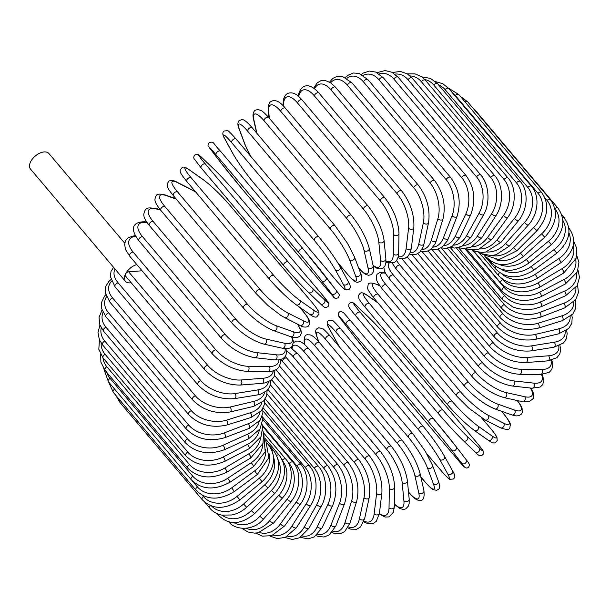 <?xml version="1.0" encoding="UTF-8"?>
<svg xmlns="http://www.w3.org/2000/svg" width="610" height="610" viewBox="0 0 610 610"><rect width="100%" height="100%" fill="white"/><g stroke="black" fill="none" stroke-linecap="round" stroke-linejoin="round"><path stroke-width="0.91" d="M124.715 243.169L48.899 153.506A12.047 6.878 139.8 0 0 39.703 153.171A12.047 6.878 139.8 0 0 30.5 162.008A12.047 6.878 139.8 0 0 30.5 169.061L125.385 281.279A12.047 6.878 139.8 0 0 131.158 282.727M136.8 264.557A12.047 6.878 139.8 0 0 125.385 274.225A12.047 6.878 139.8 0 0 125.385 281.279M142.054 270.771L128.634 271.824L207.705 365.337A25.818 13.184 25.4 0 0 241.102 379.977L263.002 378.253A25.818 13.184 25.4 0 0 273.25 370.987M207.705 365.337A2.867 1.639 139.8 0 0 204.929 366.999A2.867 1.639 139.8 0 0 204.457 369.424L125.385 275.903A2.867 1.639 -40.2 0 1 125.385 274.225A2.867 1.639 -40.2 0 1 128.634 271.824M267.058 393.915L328.119 466.139C336.583 478.049 338.108 491.157 332.686 505.454L322.111 527.734A2.867 1.464 -154.6 0 1 320.006 528.214A2.867 1.464 -154.6 0 1 317.33 526.674L327.906 504.394A25.818 16.6 -94.5 0 0 323.742 468.16L265.197 398.925M302.438 535.999A25.818 16.6 -94.5 0 0 317.33 526.674M328.119 466.139A2.867 1.639 139.8 0 0 325.931 466.055A2.867 1.639 139.8 0 0 323.742 468.16M332.686 505.454A2.867 1.464 -154.6 0 1 330.582 505.934A2.867 1.464 -154.6 0 1 327.906 504.394M316.071 535.649L318.466 536.602L324.146 536.975L329.278 534.848L335.874 525.904A2.867 1.617 -158.6 0 1 333.708 526.651A2.867 1.617 -158.6 0 1 330.925 525.218L339.556 503.174A25.818 15.387 -99.1 0 0 333.639 467.153L268.034 389.561M317.528 534.352A25.818 15.387 -99.1 0 0 330.925 525.218M335.874 525.904L344.498 503.852A2.867 1.617 -158.6 0 1 342.332 504.607A2.867 1.617 -158.6 0 1 339.556 503.174M344.498 503.852C348.76 489.792 346.632 476.814 338.1 464.934A2.867 1.639 139.8 0 0 335.805 464.904A2.867 1.639 139.8 0 0 333.639 467.153M331.924 532.5L335.317 533.758L340.304 533.742L344.772 531.493L350.087 522.869A2.867 1.761 -163 0 1 347.883 523.906A2.867 1.761 -163 0 1 345.001 522.587L351.619 500.94A25.818 14.06 -103.4 0 0 343.887 465.278L271.663 379.862M332.892 531.325A25.818 14.06 -103.4 0 0 345.001 522.587M350.087 522.869L356.697 501.222A2.867 1.761 -163 0 1 354.501 502.259A2.867 1.761 -163 0 1 351.619 500.94M356.697 501.222C359.778 487.481 357.01 474.694 348.417 462.868A2.867 1.639 139.8 0 0 346.015 462.899A2.867 1.639 139.8 0 0 343.887 465.278M347.86 527.886L350.719 529.152L356.606 529.266L360.35 527.078L364.643 518.653A2.867 1.891 -167.8 0 1 362.439 519.987A2.867 1.891 -167.8 0 1 359.45 518.79L364.002 497.714A25.818 12.619 -107.3 0 0 354.41 462.563L276.017 369.851M348.432 526.895A25.818 12.619 -107.3 0 0 359.45 518.79M364.643 518.653L369.195 497.577A2.867 1.891 -167.8 0 1 366.984 498.911A2.867 1.891 -167.8 0 1 364.002 497.714M369.195 497.577C371.055 484.241 367.655 471.705 358.993 459.963A2.867 1.639 139.8 0 0 356.484 460.047A2.867 1.639 139.8 0 0 354.41 462.563M363.735 521.763L367.906 523.731L373.167 523.533L376.279 521.329L379.428 513.277A2.867 2.005 -173.1 0 1 377.254 514.932A2.867 2.005 -173.1 0 1 374.159 513.856L376.606 493.513A25.818 11.087 -110.9 0 0 365.131 459.017L282.407 361.181A25.818 11.087 -110.9 0 0 280.897 359.519M364.01 520.978A25.818 11.087 -110.9 0 0 374.159 513.856M379.428 513.277L381.875 492.933A2.867 2.005 -173.1 0 1 379.702 494.588A2.867 2.005 -173.1 0 1 376.606 493.513M381.875 492.933C382.508 480.1 378.467 467.87 369.744 456.234A2.867 1.639 139.8 0 0 367.128 456.387A2.867 1.639 139.8 0 0 365.131 459.017M369.744 456.234L287.02 358.406A2.867 1.639 139.8 0 0 284.405 358.55A2.867 1.639 139.8 0 0 282.407 361.181M379.329 513.986L384.963 517.044L389.02 516.914L393.42 512.232L394.319 506.788A2.867 2.104 -179 0 1 392.222 508.77A2.867 2.104 -179 0 1 389.02 507.833L389.348 488.374A25.818 9.47 -114.3 0 0 375.966 454.671L293.242 356.835A25.818 9.47 -114.3 0 0 286.54 351.177M379.412 513.414A25.818 9.47 -114.3 0 0 389.02 507.833M394.319 506.788L394.647 487.321A2.867 2.104 -179 0 1 392.558 489.311A2.867 2.104 -179 0 1 389.348 488.374M394.647 487.321C394.052 475.076 389.363 463.203 380.587 451.72A2.867 1.639 139.8 0 0 377.872 451.926A2.867 1.639 139.8 0 0 375.966 454.671M380.587 451.72L297.863 353.892A2.867 1.639 139.8 0 0 295.148 354.097A2.867 1.639 139.8 0 0 293.242 356.835M394.357 504.264L399.588 508.328L402.6 509.312L404.674 509.213L405.894 508.763L408.448 505.972L409.173 503.319L409.196 499.224A2.867 2.188 174.5 0 1 407.228 501.55A2.867 2.188 174.5 0 1 403.911 500.764L402.127 482.327A25.818 7.785 -117.5 0 0 386.831 449.555L304.108 351.726A25.818 7.785 -117.5 0 0 292.06 348.531M394.365 503.898A25.818 7.785 -117.5 0 0 403.911 500.764M409.196 499.224L407.404 480.787A2.867 2.188 174.5 0 1 405.444 483.12A2.867 2.188 174.5 0 1 402.127 482.327M407.404 480.787C405.574 469.204 400.259 457.759 391.445 446.444A2.867 1.639 139.8 0 0 388.623 446.718A2.867 1.639 139.8 0 0 386.831 449.555M391.445 446.444L308.721 348.607A2.867 1.639 139.8 0 0 305.907 348.889A2.867 1.639 139.8 0 0 304.108 351.726M408.486 491.973L408.547 492.049A2.867 1.639 139.8 0 0 408.761 492.483C417.049 501.695 417.972 499.903 420.404 500.353C423.439 500.642 424.613 497.409 423.927 490.646A2.867 2.257 167.3 0 1 422.158 493.315A2.867 2.257 167.3 0 1 418.727 492.697L414.83 475.434A25.818 6.039 -120.6 0 0 397.644 443.714L314.92 345.885A25.818 6.039 -120.6 0 0 304.558 344.353M408.547 492.049A25.818 6.039 -120.6 0 0 418.727 492.697M423.927 490.646L420.031 473.383A2.867 2.257 167.3 0 1 418.262 476.052A2.867 2.257 167.3 0 1 414.83 475.434M420.031 473.383C416.996 462.548 411.064 451.568 402.234 440.443A2.867 1.639 139.8 0 0 399.314 440.794A2.867 1.639 139.8 0 0 397.644 443.714M402.234 440.443L319.51 342.614A2.867 1.639 139.8 0 0 316.59 342.965A2.867 1.639 139.8 0 0 314.92 345.885M420.824 476.875L425.048 481.877A2.867 1.639 139.8 0 0 425.216 482.167C430.134 487.512 432.803 490.028 433.207 489.693L436.829 490.326C437.95 488.953 441.541 490.028 438.399 481.13A2.867 2.31 159.5 0 1 436.89 484.134A2.867 2.31 159.5 0 1 433.359 483.7L427.381 467.74A25.818 4.247 -123.6 0 0 408.326 437.195L325.603 339.358A25.818 4.247 -123.6 0 0 317.291 337.536L318.946 341.951M425.048 481.877A25.818 4.247 -123.6 0 0 433.359 483.7M438.399 481.13L432.429 465.171A2.867 2.31 159.5 0 1 430.919 468.175A2.867 2.31 159.5 0 1 427.381 467.74M413.039 434.061A2.867 1.639 139.8 0 0 412.871 433.779A2.867 1.639 139.8 0 0 409.851 434.198A2.867 1.639 139.8 0 0 408.326 437.195M330.315 336.232A2.867 1.639 139.8 0 0 330.147 335.942A2.867 1.639 139.8 0 0 327.128 336.369A2.867 1.639 139.8 0 0 325.603 339.358M432.429 465.171L425.315 451.308L412.871 433.779L330.147 335.942C325.229 330.597 322.568 328.088 322.156 328.416L318.534 327.784C317.413 329.156 313.822 328.081 316.964 336.979A2.867 2.31 -20.5 0 0 317.291 337.536M426.603 453.466L441.205 470.729A2.867 1.639 139.8 0 0 441.312 470.889C447.016 477.256 449.883 480.055 449.928 479.277L453.344 479.018C455.365 477.47 455.075 474.71 452.49 470.752A2.867 2.341 151.2 0 1 451.308 474.069A2.867 2.341 151.2 0 1 447.687 473.833L439.68 459.299A25.818 2.417 -126.5 0 0 418.788 430.035L336.072 332.206A25.818 2.417 -126.5 0 0 329.591 329.103L337.597 343.636A25.818 2.417 -126.5 0 0 339.762 347.311M441.205 470.729A25.818 2.417 -126.5 0 0 447.687 473.833M452.49 470.752L444.484 456.219A2.867 2.341 151.2 0 1 443.302 459.536A2.867 2.341 151.2 0 1 439.68 459.299M423.378 426.642A2.867 1.639 139.8 0 0 423.279 426.482A2.867 1.639 139.8 0 0 420.153 426.985A2.867 1.639 139.8 0 0 418.788 430.035M340.662 328.805A2.867 1.639 139.8 0 0 340.555 328.653A2.867 1.639 139.8 0 0 337.437 329.148A2.867 1.639 139.8 0 0 336.072 332.206M444.484 456.219C439.192 447.122 432.124 437.21 423.279 426.482L340.555 328.653C334.852 322.286 331.977 319.487 331.939 320.258L328.523 320.517C326.502 322.072 326.785 324.833 329.369 328.79A2.867 2.341 -28.8 0 0 329.591 329.103M329.369 328.79L337.376 343.323A2.867 2.341 -28.8 0 0 337.597 343.636M456.89 458.697A2.867 1.639 139.8 0 0 456.921 458.735L463.951 466.749L466.139 468C468.03 468.175 469.098 467.092 469.342 464.744C469.349 463.981 468.266 462.273 466.093 459.62A2.867 2.356 142.5 0 1 465.293 463.196A2.867 2.356 142.5 0 1 461.602 463.181L451.621 450.18A25.818 0.572 -129.3 0 0 428.96 422.295L346.236 324.467A25.818 0.572 -129.3 0 0 341.531 319.983L351.512 332.984A25.818 0.572 -129.3 0 0 374.174 360.868L456.89 458.697A25.818 0.572 -129.3 0 0 461.602 463.181M456.173 446.695L466.04 459.551A2.867 2.356 142.5 0 1 466.093 459.62L456.12 446.619A2.867 2.356 142.5 0 1 455.319 450.195A2.867 2.356 142.5 0 1 451.621 450.18M433.336 418.597L350.674 320.829A2.867 1.639 139.8 0 0 350.651 320.799L433.367 418.628A2.867 1.639 139.8 0 1 433.397 418.658A25.818 0.572 50.7 0 1 456.059 446.55A2.867 2.356 142.5 0 1 456.12 446.619L433.367 418.628A2.867 1.639 139.8 0 0 430.149 419.207A2.867 1.639 139.8 0 0 428.96 422.295M341.417 319.838A2.867 2.356 -37.5 0 0 341.478 319.907C339.305 317.261 338.222 315.553 338.222 314.783C338.474 312.442 339.541 311.359 341.432 311.527L343.621 312.777L350.651 320.799A2.867 1.639 139.8 0 0 347.433 321.371A2.867 1.639 139.8 0 0 346.236 324.467M351.398 332.839A2.867 2.356 -37.5 0 0 351.452 332.907L341.478 319.907A2.867 2.356 -37.5 0 0 341.531 319.983M456.921 458.735L374.204 360.899L351.452 332.907A2.867 2.356 -37.5 0 0 351.512 332.984M476.372 442.174A2.867 1.639 139.8 0 0 476.311 442.09A2.867 1.639 139.8 0 0 476.242 442.021L393.526 344.192A2.867 1.639 -40.2 0 1 393.595 344.261A2.867 1.639 -40.2 0 1 393.656 344.337M393.526 344.192A25.818 1.273 47.8 0 0 369.157 317.772L357.285 306.403A25.818 1.273 47.8 0 0 360.281 312.358L443.005 410.195A25.818 1.273 47.8 0 0 467.374 436.608L479.246 447.976A25.818 1.273 47.8 0 0 476.242 442.021M479.246 447.976A2.867 2.349 133.8 0 1 478.736 451.613A2.867 2.349 133.8 0 1 475.137 451.972A2.867 2.349 133.8 0 1 474.999 451.819M438.628 413.885L356.042 316.209A2.867 1.639 139.8 0 1 355.973 316.14L438.689 413.969A2.867 1.639 139.8 0 0 438.758 414.037A25.818 1.273 -132.2 0 0 463.127 440.458A2.867 2.349 133.8 0 0 463.264 440.603L475.137 451.972C480.505 458.24 482.236 454.999 483.333 454.153L483.532 451.827C483.379 451.286 483.509 450.691 476.311 442.09L393.595 344.261C384.597 333.762 376.408 324.886 369.019 317.627A2.867 2.349 -46.2 0 0 368.859 317.49M467.374 436.608A2.867 2.349 133.8 0 1 466.863 440.245A2.867 2.349 133.8 0 1 463.264 440.603C455.876 433.344 447.687 424.468 438.689 413.969A2.867 1.639 139.8 0 1 439.757 410.919A2.867 1.639 139.8 0 1 443.005 410.195M360.281 312.358A2.867 1.639 139.8 0 0 357.041 313.09A2.867 1.639 139.8 0 0 355.973 316.14C348.775 307.539 348.905 306.937 348.752 306.395L348.95 304.077C350.048 303.223 351.779 299.99 357.147 306.258A2.867 2.349 -46.2 0 1 357.285 306.403M369.157 317.772A2.867 2.349 -46.2 0 0 369.019 317.627L357.147 306.258M490.737 428.678A2.867 1.639 139.8 0 0 490.608 428.472A2.867 1.639 139.8 0 0 490.432 428.304L481.755 418.048M378.032 303.01L368.036 295.957A25.818 3.111 44.9 0 0 369.416 303.46L452.132 401.296A25.818 3.111 44.9 0 0 478.126 426.161L491.805 435.807A25.818 3.111 44.9 0 0 490.432 428.304M491.805 435.807A2.867 2.333 125.2 0 1 491.515 439.398A2.867 2.333 125.2 0 1 488.137 440.168C495.549 445.346 495.61 442.143 497.219 440.572L496.982 437.583C496.837 437.233 496.487 435.57 490.608 428.472L481.847 418.102M478.126 426.161A2.867 2.333 125.2 0 1 477.836 429.753A2.867 2.333 125.2 0 1 474.466 430.523L488.137 440.168M452.132 401.296A2.867 1.639 139.8 0 0 448.907 402.196A2.867 1.639 139.8 0 0 447.931 405.162C457.111 415.677 465.956 424.133 474.466 430.523M369.416 303.46A2.867 1.639 139.8 0 0 366.191 304.367A2.867 1.639 139.8 0 0 365.215 307.333L447.931 405.162M368.036 295.957A2.867 2.333 -54.8 0 0 367.677 295.629C360.274 290.452 360.213 293.662 358.604 295.225L358.84 298.214C358.977 298.565 359.328 300.227 365.215 307.333M379.916 285.991L378.147 285.083A25.818 4.933 42 0 0 377.994 294.203L460.718 392.032A25.818 4.933 42 0 0 488.244 415.288L503.616 423.142A2.867 2.287 117.1 0 1 503.54 426.672A2.867 2.287 117.1 0 1 500.429 427.785C506.59 429.997 509.754 429.882 509.922 427.435C510.044 423.858 512.568 425.269 504.081 414.266A2.867 1.639 139.8 0 0 503.776 414.022L501.397 411.209M503.616 423.142A25.818 4.933 42 0 0 503.776 414.022M488.244 415.288A2.867 2.287 117.1 0 1 488.16 418.818A2.867 2.287 117.1 0 1 485.049 419.932L500.429 427.785M460.718 392.032A2.867 1.639 139.8 0 0 457.523 393.099A2.867 1.639 139.8 0 0 456.638 395.974L468.526 407.945L485.049 419.932M377.994 294.203A2.867 1.639 139.8 0 0 374.807 295.27A2.867 1.639 139.8 0 0 373.922 298.145L456.638 395.974M378.147 285.083A2.867 2.287 -62.9 0 0 377.567 284.626C371.406 282.415 368.242 282.529 368.074 284.977C367.952 288.553 365.428 287.142 373.922 298.145M385.535 273.272A25.818 6.71 39 0 0 385.962 284.656L468.686 382.485A25.818 6.71 39 0 0 497.63 404.072L514.596 410.072A25.818 6.71 39 0 0 517.188 400.526M514.596 410.072A2.867 2.234 109.5 0 1 514.71 413.527A2.867 2.234 109.5 0 1 511.897 414.93L515.946 415.913L518.912 415.723L521.474 414.068L522.221 412.741L522.114 408.387L520.719 405.284L517.44 400.579M497.63 404.072A2.867 2.234 109.5 0 1 497.745 407.526A2.867 2.234 109.5 0 1 494.931 408.929L511.897 414.93M468.686 382.485A2.867 1.639 139.8 0 0 465.544 383.698A2.867 1.639 139.8 0 0 464.751 386.488C474.328 397.057 484.386 404.529 494.931 408.929M385.962 284.656A2.867 1.639 139.8 0 0 382.828 285.869A2.867 1.639 139.8 0 0 382.028 288.66L464.751 386.488M389.127 263.192A25.818 8.433 35.9 0 0 393.259 274.889L475.975 372.718A25.818 8.433 35.9 0 0 506.239 392.596L524.653 396.698A25.818 8.433 35.9 0 0 530.364 388.013M524.653 396.698A2.867 2.158 102.6 0 1 524.943 400.068A2.867 2.158 102.6 0 1 522.442 401.693L529.007 401.868L533.17 398.574L533.727 396.325L533.216 392.832L530.807 388.067M506.239 392.596A2.867 2.158 102.6 0 1 506.529 395.966A2.867 2.158 102.6 0 1 504.028 397.59L522.442 401.693M475.975 372.718A2.867 1.639 139.8 0 0 472.91 374.067A2.867 1.639 139.8 0 0 472.201 376.767C481.961 387.335 492.567 394.281 504.028 397.59M393.259 274.889A2.867 1.639 139.8 0 0 390.187 276.238A2.867 1.639 139.8 0 0 389.477 278.938L472.201 376.767M396.691 260.508A25.818 10.095 32.6 0 0 399.825 264.976L482.541 362.805A25.818 10.095 32.6 0 0 513.986 380.945L533.712 383.118A25.818 10.095 32.6 0 0 541.497 374.532M533.712 383.118A2.867 2.074 96.3 0 1 534.169 386.404A2.867 2.074 96.3 0 1 531.981 388.196L540.109 387.053L542.747 384.643L543.868 379.923L542.168 374.502M513.986 380.945A2.867 2.074 96.3 0 1 514.436 384.231A2.867 2.074 96.3 0 1 512.247 386.023L531.981 388.196M482.541 362.805A2.867 1.639 139.8 0 0 479.559 364.277A2.867 1.639 139.8 0 0 478.926 366.885C488.854 377.438 499.964 383.82 512.247 386.023M399.825 264.976A2.867 1.639 139.8 0 0 396.836 266.448A2.867 1.639 139.8 0 0 396.21 269.056L478.926 366.885M407.259 256.955L488.328 352.832A25.818 11.681 29.1 0 0 520.818 369.218L541.711 369.439A25.818 11.681 29.1 0 0 550.891 360.396M541.711 369.439A2.867 1.967 90.6 0 1 542.313 372.641A2.867 1.967 90.6 0 1 540.437 374.548L549.16 372.352L551.837 369.462L552.843 363.995L551.806 360.167M520.818 369.218A2.867 1.967 90.6 0 1 521.42 372.413A2.867 1.967 90.6 0 1 519.537 374.319L540.437 374.548M488.328 352.832A2.867 1.639 139.8 0 0 485.438 354.402A2.867 1.639 139.8 0 0 484.889 356.919C494.954 367.441 506.506 373.244 519.537 374.319M401.982 258.731A2.867 1.639 139.8 0 0 402.173 259.09L484.889 356.919M417.842 253.638L493.284 342.858A25.818 13.184 25.4 0 0 526.682 357.498L548.581 355.775A25.818 13.184 25.4 0 0 558.745 345.916M493.284 342.858A2.867 1.639 139.8 0 0 490.509 344.52A2.867 1.639 139.8 0 0 490.036 346.945L412.116 254.782M526.682 357.498A2.867 1.845 85.5 0 1 527.421 360.609A2.867 1.845 85.5 0 1 525.851 362.584C512.148 362.63 500.215 357.414 490.036 346.945M548.581 355.775A2.867 1.845 85.5 0 1 549.32 358.886A2.867 1.845 85.5 0 1 547.75 360.861L525.851 362.584M428.106 251.038L497.386 332.976A25.818 14.579 21.4 0 0 531.539 345.87L554.276 342.21A25.818 14.579 21.4 0 0 565.157 331.291M554.276 342.21A2.867 1.708 80.9 0 1 555.146 345.237A2.867 1.708 80.9 0 1 553.865 347.242L563.449 343.003L566.438 338.687L567.178 333.51L566.56 330.368M531.539 345.87A2.867 1.708 80.9 0 1 532.408 348.897A2.867 1.708 80.9 0 1 531.127 350.902L553.865 347.242M497.386 332.976A2.867 1.639 139.8 0 0 494.733 334.707A2.867 1.639 139.8 0 0 494.329 337.033C504.592 347.456 516.861 352.077 531.127 350.902M437.995 249.215L500.589 323.254A25.818 15.86 17 0 0 535.344 334.425L558.745 328.859A25.818 15.86 17 0 0 570.159 316.651M558.745 328.859A2.867 1.563 76.6 0 1 559.744 331.81A2.867 1.563 76.6 0 1 558.745 333.815L568.84 328.355L571.837 323.193L572.211 317.253L571.745 315.225M535.344 334.425A2.867 1.563 76.6 0 1 536.335 337.376A2.867 1.563 76.6 0 1 535.344 339.381L558.745 333.815M500.589 323.254A2.867 1.639 139.8 0 0 498.065 325.038A2.867 1.639 139.8 0 0 497.737 327.265C508.061 337.627 520.589 341.669 535.344 339.381M447.45 248.201L502.884 313.761A25.818 17.027 12.2 0 0 538.073 323.254L561.962 315.827A25.818 17.027 12.2 0 0 573.751 302.08M561.962 315.827A2.867 1.403 72.7 0 1 563.076 318.694A2.867 1.403 72.7 0 1 562.359 320.669L572.881 313.952L575.87 307.745L575.421 300.067M538.073 323.254A2.867 1.403 72.7 0 1 539.187 326.121A2.867 1.403 72.7 0 1 538.47 328.104L562.359 320.669M502.884 313.761A2.867 1.639 139.8 0 0 500.497 315.583A2.867 1.639 139.8 0 0 500.238 317.719C510.593 328.02 523.334 331.482 538.47 328.104M456.402 248.003L504.234 304.573A25.818 18.064 6.9 0 0 539.697 312.442L563.899 303.2A25.818 18.064 6.9 0 0 575.901 287.661M563.899 303.2A2.867 1.235 69.1 0 1 565.134 305.991A2.867 1.235 69.1 0 1 564.677 307.913L575.749 299.609L578.448 292.442L577.548 285M539.697 312.442A2.867 1.235 69.1 0 1 540.933 315.225A2.867 1.235 69.1 0 1 540.475 317.154L564.677 307.913M504.234 304.573A2.867 1.639 139.8 0 0 501.999 306.418A2.867 1.639 139.8 0 0 501.801 308.462C512.171 318.71 525.065 321.607 540.475 317.154M464.797 248.628L504.645 295.758A25.818 18.963 1 0 0 540.224 302.064L564.54 291.084A25.818 18.963 1 0 0 576.572 273.448M564.54 291.084A2.867 1.052 65.7 0 1 565.889 293.791A2.867 1.052 65.7 0 1 565.683 295.652L577.182 285.678L579.5 277.375L578.028 270.108M540.224 302.064A2.867 1.052 65.7 0 1 541.566 304.771A2.867 1.052 65.7 0 1 541.367 306.624L565.683 295.652M504.645 295.758A2.867 1.639 139.8 0 0 502.426 299.556L512.827 306.937L518.302 308.69L526.064 309.651L534.093 308.942L541.367 306.624M472.559 250.077L504.112 287.394A25.818 19.711 -5.5 0 0 539.629 292.205L563.884 279.578A25.818 19.711 -5.5 0 0 575.688 259.494M563.884 279.578A2.867 0.862 62.5 0 1 565.34 282.201A2.867 0.862 62.5 0 1 565.386 283.963L577.327 271.923L578.928 262.475L576.785 255.514M539.629 292.205A2.867 0.862 62.5 0 1 541.085 294.836A2.867 0.862 62.5 0 1 541.131 296.597L565.386 283.963M504.112 287.394A2.867 1.639 139.8 0 0 502.099 291.084C512.469 301.241 525.477 303.079 541.131 296.597M502.228 279.052L502.625 279.533A25.818 20.321 -12.7 0 0 537.921 282.941L561.932 268.751A25.818 20.321 -12.7 0 0 573.171 245.891M561.932 268.751A2.867 0.671 59.4 0 1 563.495 271.298A2.867 0.671 59.4 0 1 563.777 272.944L576.076 258.388L576.633 248.064L573.72 241.369M537.921 282.941A2.867 0.671 59.4 0 1 539.484 285.488A2.867 0.671 59.4 0 1 539.766 287.142L563.777 272.944M502.625 279.533A2.867 1.639 139.8 0 0 500.825 283.109C511.18 293.227 524.165 294.577 539.766 287.142M501.885 273.966A25.818 20.763 -20.5 0 0 535.122 274.34L558.699 258.701A2.867 0.473 56.4 0 1 560.369 261.164A2.867 0.473 56.4 0 1 560.88 262.689C574.544 251.511 577.258 240.012 569.016 228.178A2.867 1.639 139.8 0 0 568.779 227.98M558.699 258.701A25.818 20.763 -20.5 0 0 568.909 232.768M535.122 274.34A2.867 0.473 56.4 0 1 536.792 276.803A2.867 0.473 56.4 0 1 537.303 278.328L560.88 262.689M499.689 272.639A2.867 1.639 139.8 0 0 498.622 275.682C508.961 285.777 521.855 286.662 537.303 278.328M500.841 269.04A25.818 21.06 -28.8 0 0 531.241 266.471L554.208 249.498L556.716 253.257C569.923 241.331 572.409 229.459 564.181 217.633A2.867 1.639 139.8 0 0 562.428 217.389M554.208 249.498A25.818 21.06 -28.8 0 0 562.824 220.317M531.241 266.471L533.75 270.23L556.716 253.257M495.854 266.593A2.867 1.639 139.8 0 0 495.495 268.865C505.812 278.945 518.569 279.395 533.75 270.23M498.904 264.275A25.818 21.19 -37.5 0 0 526.316 259.387L548.497 241.209L551.318 244.732C563.968 232.143 566.187 219.943 557.967 208.117A2.867 1.639 139.8 0 0 554.848 208.612M548.497 241.209A25.818 21.19 -37.5 0 0 554.894 208.803M474.504 109.914A2.867 1.639 -40.2 0 1 475.243 110.288L557.967 208.117M526.316 259.387L529.137 262.902L551.318 244.732M491.34 261.37A2.867 1.639 139.8 0 0 491.477 262.712C501.778 272.784 514.329 272.845 529.137 262.902M495.892 259.738A25.818 21.159 -46.2 0 0 520.383 253.142L541.611 233.904L544.73 237.168C556.739 224.023 558.63 211.525 550.411 199.691A2.867 1.639 139.8 0 0 547.033 200.4L544.936 197.922M541.611 233.904A25.818 21.159 -46.2 0 0 547.033 200.4M465.11 101.984A2.867 1.639 -40.2 0 1 467.687 101.855L550.411 199.691M520.383 253.142L523.502 256.406L544.73 237.168M486.589 257.26L486.536 257.199A2.867 1.639 139.8 0 0 486.589 257.26C496.883 267.332 509.19 267.05 523.502 256.406M541.573 192.424A2.867 1.639 139.8 0 0 538.02 193.309L455.296 95.48A2.867 1.639 -40.2 0 1 458.857 94.588L541.573 192.424C549.801 204.274 548.276 217.015 536.998 230.626L533.605 227.637A25.818 20.969 -54.8 0 0 538.02 193.309M491.698 255.567A25.818 20.969 -54.8 0 0 513.49 247.79L533.605 227.637M455.296 95.48A25.818 20.969 -54.8 0 0 452.338 92.712M513.49 247.79L516.891 250.786L536.998 230.626M531.531 186.37A2.867 1.639 139.8 0 0 527.803 187.438L445.079 89.609A2.867 1.639 -40.2 0 1 448.808 88.541L531.531 186.37C539.804 195.314 538.638 214.11 528.199 225.159A2.867 0.549 42 0 1 526.712 224.472A2.867 0.549 42 0 1 524.524 222.452A25.818 20.61 -62.9 0 0 527.803 187.438M486.292 251.93A25.818 20.61 -62.9 0 0 505.682 243.375L524.524 222.452M445.079 89.609A25.818 20.61 -62.9 0 0 438.552 84.843M505.682 243.375A2.867 0.549 42 0 0 507.871 245.395A2.867 0.549 42 0 0 509.35 246.074L528.199 225.159M520.345 181.582A2.867 1.639 139.8 0 0 516.457 182.832L433.74 85.004A2.867 1.639 -40.2 0 1 437.629 83.753L520.345 181.582C528.588 190.511 527.993 209.52 518.386 220.797A2.867 0.747 39 0 1 516.746 220.324A2.867 0.747 39 0 1 514.459 218.388A25.818 20.107 -70.5 0 0 516.457 182.832M479.719 248.971A25.818 20.107 -70.5 0 0 497.028 239.913L514.459 218.388M433.74 85.004A25.818 20.107 -70.5 0 0 424.712 79.483M497.028 239.913A2.867 0.747 39 0 0 499.308 241.85A2.867 0.747 39 0 0 500.947 242.322L518.386 220.797M508.115 178.089A2.867 1.639 139.8 0 0 504.081 179.531L421.365 81.702A2.867 1.639 -40.2 0 1 425.391 80.253L508.115 178.089C516.319 187.011 516.357 206.157 507.634 217.572A2.867 0.938 35.9 0 1 505.85 217.32A2.867 0.938 35.9 0 1 503.471 215.483A25.818 19.444 -77.4 0 0 504.081 179.531M472.071 246.806A25.818 19.444 -77.4 0 0 487.581 237.45L503.471 215.483M421.365 81.702A25.818 19.444 -77.4 0 0 410.111 75.93M487.581 237.45A2.867 0.938 35.9 0 0 489.967 239.288A2.867 0.938 35.9 0 0 491.744 239.539L507.634 217.572M494.923 175.916A2.867 1.639 139.8 0 0 490.76 177.556L408.037 79.719A2.867 1.639 -40.2 0 1 412.2 78.088L494.923 175.916C503.097 184.853 503.822 204.045 496.037 215.513A2.867 1.121 32.6 0 1 494.13 215.498A2.867 1.121 32.6 0 1 491.645 213.752A25.818 18.636 -83.7 0 0 490.76 177.556M463.463 245.51A25.818 18.636 -83.7 0 0 477.424 235.994L491.645 213.752M408.037 79.719A25.818 18.636 -83.7 0 0 394.876 74.107M477.424 235.994A2.867 1.121 32.6 0 0 479.902 237.732A2.867 1.121 32.6 0 0 481.816 237.755L496.037 215.513M480.871 175.085A2.867 1.639 139.8 0 0 478.789 174.963A2.867 1.639 139.8 0 0 476.593 176.915L393.877 79.087A2.867 1.639 -40.2 0 1 396.073 77.134A2.867 1.639 -40.2 0 1 398.155 77.256L480.871 175.085C489.007 184.037 490.478 203.183 483.669 214.636A2.867 1.296 29.1 0 1 481.656 214.857A2.867 1.296 29.1 0 1 479.079 213.218A25.818 17.682 -89.4 0 0 476.593 176.915M454.015 245.129A25.818 17.682 -89.4 0 0 466.627 235.559L479.079 213.218M393.877 79.087A25.818 17.682 -89.4 0 0 379.184 73.932M466.627 235.559A2.867 1.296 29.1 0 0 469.212 237.198A2.867 1.296 29.1 0 0 471.225 236.977L483.669 214.636M378.978 79.803A2.867 1.639 -40.2 0 1 381.166 77.699A2.867 1.639 -40.2 0 1 383.354 77.775L466.078 175.604A2.867 1.639 139.8 0 0 463.882 175.527A2.867 1.639 139.8 0 0 461.694 177.632L378.978 79.803A25.818 16.6 -94.5 0 0 363.163 75.358M443.851 245.677A25.818 16.6 -94.5 0 0 455.281 236.146L465.857 213.866A25.818 16.6 -94.5 0 0 461.694 177.632M465.857 213.866A2.867 1.464 25.4 0 0 468.541 215.406A2.867 1.464 25.4 0 0 470.638 214.926C476.059 200.629 474.542 187.522 466.078 175.604M455.281 236.146A2.867 1.464 25.4 0 0 457.957 237.686A2.867 1.464 25.4 0 0 460.062 237.206L470.638 214.926M450.637 177.472A2.867 1.639 139.8 0 0 448.342 177.441A2.867 1.639 139.8 0 0 446.177 179.683L363.453 81.854A2.867 1.639 -40.2 0 1 365.626 79.613A2.867 1.639 -40.2 0 1 367.921 79.635L450.637 177.472C459.17 189.352 461.305 202.322 457.035 216.39A2.867 1.617 21.4 0 1 454.877 217.145A2.867 1.617 21.4 0 1 452.094 215.711A25.818 15.387 -99.1 0 0 446.177 179.683M433.1 247.149A25.818 15.387 -99.1 0 0 443.462 237.755L452.094 215.711M363.453 81.854A25.818 15.387 -99.1 0 0 346.96 78.316M443.462 237.755A2.867 1.617 21.4 0 0 446.245 239.189A2.867 1.617 21.4 0 0 448.411 238.434L457.035 216.39M434.686 180.659A2.867 1.639 139.8 0 0 432.284 180.682A2.867 1.639 139.8 0 0 430.149 183.069L347.433 85.24A2.867 1.639 -40.2 0 1 349.56 82.853A2.867 1.639 -40.2 0 1 351.962 82.83L434.686 180.659C443.279 192.485 446.04 205.265 442.967 219.013A2.867 1.761 17 0 1 440.763 220.05A2.867 1.761 17 0 1 437.881 218.731A25.818 14.06 -103.4 0 0 430.149 183.069M421.861 249.513A25.818 14.06 -103.4 0 0 431.27 240.37L437.881 218.731M347.433 85.24A25.818 14.06 -103.4 0 0 330.696 82.792M431.27 240.37A2.867 1.761 17 0 0 434.152 241.69A2.867 1.761 17 0 0 436.348 240.653L442.967 219.013M418.33 185.15A2.867 1.639 139.8 0 0 415.822 185.234A2.867 1.639 139.8 0 0 413.748 187.75L331.032 89.922A2.867 1.639 -40.2 0 1 333.098 87.405A2.867 1.639 -40.2 0 1 335.607 87.321L418.33 185.15C426.992 196.893 430.393 209.428 428.533 222.764A2.867 1.891 12.2 0 1 426.329 224.099A2.867 1.891 12.2 0 1 423.34 222.902A25.818 12.619 -107.3 0 0 413.748 187.75M410.233 252.692A25.818 12.619 -107.3 0 0 418.788 243.977L423.34 222.902M331.032 89.922A25.818 12.619 -107.3 0 0 314.539 88.808M418.788 243.977A2.867 1.891 12.2 0 0 421.777 245.174A2.867 1.891 12.2 0 0 423.98 243.84L428.533 222.764M401.7 190.915A2.867 1.639 139.8 0 0 399.085 191.067A2.867 1.639 139.8 0 0 397.087 193.698L314.371 95.861A2.867 1.639 -40.2 0 1 316.369 93.231A2.867 1.639 -40.2 0 1 318.977 93.086L401.7 190.915C410.423 202.55 414.472 214.781 413.839 227.614A2.867 2.005 6.9 0 1 411.666 229.268A2.867 2.005 6.9 0 1 408.57 228.193A25.818 11.087 -110.9 0 0 397.087 193.698M398.277 256.589A25.818 11.087 -110.9 0 0 406.115 248.537L408.57 228.193M314.371 95.861A25.818 11.087 -110.9 0 0 298.717 96.494M406.115 248.537A2.867 2.005 6.9 0 0 409.211 249.612A2.867 2.005 6.9 0 0 411.384 247.957L413.839 227.614M384.925 197.907A2.867 1.639 139.8 0 0 382.203 198.12A2.867 1.639 139.8 0 0 380.297 200.858L297.581 103.029A2.867 1.639 -40.2 0 1 299.487 100.292A2.867 1.639 -40.2 0 1 302.202 100.078L384.925 197.907C393.694 209.398 398.383 221.262 398.986 233.516A2.867 2.104 1 0 1 396.889 235.498A2.867 2.104 1 0 1 393.686 234.56A25.818 9.47 -114.3 0 0 380.297 200.858M385.977 260.981A25.818 9.47 -114.3 0 0 393.351 254.027L393.686 234.56M297.581 103.029A25.818 9.47 -114.3 0 0 283.597 104.363L283.566 106.193M393.351 254.027A2.867 2.104 1 0 0 396.561 254.965A2.867 2.104 1 0 0 398.65 252.975L398.986 233.516M283.597 104.363A2.867 2.104 -179 0 1 283.162 103.212L283.116 105.736M368.127 206.073A2.867 1.639 139.8 0 0 365.306 206.355A2.867 1.639 139.8 0 0 363.507 209.192L280.791 111.363A2.867 1.639 -40.2 0 1 282.582 108.519A2.867 1.639 -40.2 0 1 285.404 108.245L368.127 206.073C376.934 217.389 382.256 228.841 384.087 240.424A2.867 2.188 -5.5 0 1 382.119 242.749A2.867 2.188 -5.5 0 1 378.802 241.964A25.818 7.785 -117.5 0 0 363.507 209.192M373.076 265.319A25.818 7.785 -117.5 0 0 380.594 260.394L378.802 241.964M280.791 111.363A25.818 7.785 -117.5 0 0 268.713 111.767L269.346 118.264M380.594 260.394A2.867 2.188 -5.5 0 0 383.911 261.187A2.867 2.188 -5.5 0 0 385.871 258.853L384.087 240.424M268.713 111.767A2.867 2.188 174.5 0 1 268.286 110.776L268.964 117.814M351.436 215.353A2.867 1.639 139.8 0 0 348.516 215.696A2.867 1.639 139.8 0 0 346.846 218.624L264.122 120.788A2.867 1.639 -40.2 0 1 265.792 117.867A2.867 1.639 -40.2 0 1 268.713 117.516L351.436 215.353C360.266 226.478 366.198 237.458 369.233 248.293A2.867 2.257 -12.7 0 1 367.464 250.962A2.867 2.257 -12.7 0 1 364.033 250.344A25.818 6.039 -120.6 0 0 346.846 218.624M358.611 267.95A25.818 6.039 -120.6 0 0 367.929 267.607L364.033 250.344M264.122 120.788A25.818 6.039 -120.6 0 0 253.943 120.139L256.924 133.354M367.929 267.607A2.867 2.257 -12.7 0 0 371.36 268.225A2.867 2.257 -12.7 0 0 373.129 265.556L369.233 248.293M253.943 120.139A2.867 2.257 167.3 0 1 253.546 119.354L256.627 133.003M335.149 225.952A2.867 1.639 139.8 0 0 334.981 225.669A2.867 1.639 139.8 0 0 331.962 226.089A2.867 1.639 139.8 0 0 330.429 229.085L247.713 131.249A2.867 1.639 -40.2 0 1 249.238 128.26A2.867 1.639 -40.2 0 1 252.258 127.833L334.981 225.669L347.456 243.245L354.54 257.062A2.867 2.31 -20.5 0 1 353.03 260.066A2.867 2.31 -20.5 0 1 349.492 259.631A25.818 4.247 -123.6 0 0 330.429 229.085M337.597 262.46L347.159 273.768A25.818 4.247 -123.6 0 0 355.47 275.59L349.492 259.631M247.713 131.249A25.818 4.247 -123.6 0 0 239.402 129.427L245.38 145.386A25.818 4.247 -123.6 0 0 250.984 156.633M355.47 275.59A2.867 2.31 -20.5 0 0 359 276.025A2.867 2.31 -20.5 0 0 360.51 273.021L354.54 257.062M347.159 273.768A2.867 1.639 139.8 0 0 347.326 274.058C354.982 282.887 356.591 282.087 357.826 282.346L360.853 280.943C362.073 278.953 361.959 276.315 360.51 273.021M245.38 145.386A2.867 2.31 159.5 0 1 245.045 144.829L250.817 156.442M239.402 129.427A2.867 2.31 159.5 0 1 239.074 128.87L245.045 144.829M318.992 237.099A2.867 1.639 139.8 0 0 318.885 236.947A2.867 1.639 139.8 0 0 315.767 237.442A2.867 1.639 139.8 0 0 314.402 240.492L231.678 142.664A2.867 1.639 -40.2 0 1 233.043 139.614A2.867 1.639 -40.2 0 1 236.169 139.111A2.867 1.639 -40.2 0 1 236.276 139.271M231.678 142.664A25.818 2.417 -126.5 0 0 225.197 139.56L233.203 154.094A25.818 2.417 -126.5 0 0 254.095 183.358L336.812 281.195A25.818 2.417 -126.5 0 0 343.293 284.298L335.286 269.757A25.818 2.417 -126.5 0 0 314.402 240.492M335.286 269.757A2.867 2.341 -28.8 0 0 338.916 269.994A2.867 2.341 -28.8 0 0 340.098 266.677C334.806 257.588 327.73 247.675 318.885 236.947L236.169 139.111C230.473 132.751 227.583 129.945 227.515 130.7L224.114 130.998C222.162 132.454 222.452 135.206 224.983 139.248L232.989 153.781A2.867 2.341 151.2 0 0 233.203 154.094M343.293 284.298A2.867 2.341 -28.8 0 0 346.922 284.527A2.867 2.341 -28.8 0 0 348.104 281.218L340.098 266.677M336.812 281.195A2.867 1.639 139.8 0 0 336.918 281.347C342.614 287.714 345.504 290.512 345.573 289.758L348.973 289.468C350.925 288.004 350.636 285.251 348.104 281.218M216.146 154.94A25.818 0.572 -129.3 0 0 211.441 150.456L221.415 163.457A25.818 0.572 -129.3 0 0 244.084 191.342L326.8 289.171A25.818 0.572 -129.3 0 0 331.504 293.654L321.531 280.653A2.867 2.356 -37.5 0 0 325.229 280.669A2.867 2.356 -37.5 0 0 326.022 277.092A2.867 2.356 -37.5 0 0 325.969 277.016A25.818 0.572 50.7 0 0 303.3 249.132A2.867 1.639 139.8 0 0 303.277 249.101A2.867 1.639 139.8 0 0 300.059 249.673A2.867 1.639 139.8 0 0 298.869 252.769L216.146 154.94A2.867 1.639 -40.2 0 1 217.335 151.844A2.867 1.639 -40.2 0 1 220.553 151.265A2.867 1.639 -40.2 0 1 220.584 151.303L303.246 249.063M321.531 280.653A25.818 0.572 -129.3 0 0 298.869 252.769M326.075 277.161L335.942 290.017A2.867 2.356 -37.5 0 1 336.003 290.093L303.277 249.101L220.553 151.265C212.006 142.488 214.514 141.306 209.161 142.633C207.514 146.43 207.301 144.562 211.38 150.38A2.867 2.356 142.5 0 1 211.327 150.304M331.504 293.654A2.867 2.356 -37.5 0 0 335.203 293.669A2.867 2.356 -37.5 0 0 336.003 290.093C340.083 295.903 339.869 294.035 338.222 297.832C332.869 299.167 335.378 297.985 326.83 289.201A2.867 1.639 139.8 0 0 326.861 289.239M326.8 289.171A2.867 1.639 139.8 0 0 326.83 289.201L244.107 191.372A2.867 1.639 139.8 0 0 244.137 191.41M244.084 191.342A2.867 1.639 139.8 0 0 244.107 191.372L221.361 163.381A2.867 2.356 142.5 0 1 221.308 163.305M221.415 163.457A2.867 2.356 142.5 0 1 221.361 163.381L211.38 150.38A2.867 2.356 142.5 0 0 211.441 150.456M288.194 261.964A2.867 1.639 139.8 0 0 284.954 262.696A2.867 1.639 139.8 0 0 283.886 265.739A2.867 1.639 139.8 0 0 283.947 265.815A25.818 1.273 -132.2 0 0 308.325 292.228A2.867 2.349 -46.2 0 0 308.462 292.373A2.867 2.349 -46.2 0 0 312.053 292.015A2.867 2.349 -46.2 0 0 312.564 288.377L324.436 299.746A25.818 1.273 47.8 0 0 321.44 293.791L238.716 195.962A25.818 1.273 47.8 0 0 214.346 169.549L202.474 158.181A25.818 1.273 47.8 0 0 205.478 164.136L288.194 261.964A25.818 1.273 47.8 0 0 312.564 288.377M283.825 265.663L201.231 167.979A2.867 1.639 -40.2 0 1 201.163 167.91A2.867 1.639 -40.2 0 1 202.23 164.86A2.867 1.639 -40.2 0 1 205.478 164.136M320.189 303.597A2.867 2.349 -46.2 0 0 320.334 303.742A2.867 2.349 -46.2 0 0 323.925 303.383A2.867 2.349 -46.2 0 0 324.436 299.746M202.337 158.028C196.771 152.569 197.114 154.414 194.788 155.024C193.667 156.549 193.484 157.83 194.232 158.875L201.163 167.91L283.886 265.739C292.876 276.238 301.073 285.114 308.462 292.373L320.334 303.742C325.9 309.209 325.557 307.364 327.883 306.754C329.003 305.229 329.187 303.94 328.439 302.895L321.508 293.867L238.785 196.031C229.787 185.539 221.598 176.656 214.209 169.397L202.337 158.028A2.867 2.349 133.8 0 1 202.474 158.181M273.791 275.499A2.867 1.639 139.8 0 0 270.565 276.399A2.867 1.639 139.8 0 0 269.589 279.365C278.77 289.88 287.615 298.336 296.117 304.725A2.867 2.333 -54.8 0 0 299.495 303.955A2.867 2.333 -54.8 0 0 299.784 300.364L313.464 310.01A25.818 3.111 44.9 0 0 312.084 302.507L229.368 204.678A25.818 3.111 44.9 0 0 203.366 179.813L189.695 170.159A25.818 3.111 44.9 0 0 191.067 177.662L273.791 275.499A25.818 3.111 44.9 0 0 299.784 300.364M187.049 181.696A2.867 1.639 -40.2 0 1 186.866 181.536A2.867 1.639 -40.2 0 1 187.842 178.57A2.867 1.639 -40.2 0 1 191.067 177.662M296.117 304.725L309.796 314.371A2.867 2.333 -54.8 0 0 313.174 313.601A2.867 2.333 -54.8 0 0 313.464 310.01M309.796 314.371C312.907 316.681 315.217 317.528 316.742 316.91L319.015 314.127C318.542 312.076 320.631 313.075 312.267 302.674L229.543 204.838C220.362 194.323 211.517 185.875 203.016 179.477A2.867 2.333 125.2 0 1 203.366 179.813M203.016 179.477L189.336 169.832A2.867 2.333 125.2 0 1 189.695 170.159M195.833 192.135A25.818 4.933 42 0 0 193.004 190.526L177.624 182.68A25.818 4.933 42 0 0 177.472 191.792L260.195 289.62A2.867 1.639 139.8 0 0 257.001 290.688A2.867 1.639 139.8 0 0 256.116 293.57L268.103 305.618L280.76 315.339L284.527 317.52A2.867 2.287 -62.9 0 0 287.638 316.407A2.867 2.287 -62.9 0 0 287.714 312.877L303.094 320.73A25.818 4.933 42 0 0 303.246 311.611L299.35 306.998M260.195 289.62A25.818 4.933 42 0 0 287.714 312.877M256.116 293.57L173.4 195.734A2.867 1.639 -40.2 0 1 174.285 192.859A2.867 1.639 -40.2 0 1 177.472 191.792M284.527 317.52L299.906 325.374A2.867 2.287 -62.9 0 0 303.017 324.261A2.867 2.287 -62.9 0 0 303.094 320.73M299.906 325.374C302.796 327.189 305.518 327.555 308.088 326.48L309.819 323.643C309.453 320.517 310.452 320.646 303.559 311.855A2.867 1.639 139.8 0 0 303.246 311.611M195.635 191.898L192.424 190.068A2.867 2.287 117.1 0 1 193.004 190.526M192.424 190.068L177.045 182.215A2.867 2.287 117.1 0 1 177.624 182.68M176.259 199.127L166.37 195.627A25.818 6.71 39 0 0 164.784 206.409L247.507 304.237A2.867 1.639 139.8 0 0 244.366 305.457A2.867 1.639 139.8 0 0 243.573 308.248C253.15 318.809 263.215 326.289 273.76 330.681A2.867 2.234 -70.5 0 0 276.574 329.278A2.867 2.234 -70.5 0 0 276.46 325.824L293.418 331.825A25.818 6.71 39 0 0 297.367 324.078M247.507 304.237A25.818 6.71 39 0 0 276.46 325.824M243.573 308.248L160.857 210.412A2.867 1.639 -40.2 0 1 161.65 207.629A2.867 1.639 -40.2 0 1 164.784 206.409M273.76 330.681L290.718 336.682A2.867 2.234 -70.5 0 0 293.532 335.279A2.867 2.234 -70.5 0 0 293.418 331.825M175.932 198.738L165.577 195.07A2.867 2.234 109.5 0 1 166.37 195.627M160.422 209.893L156 208.91A25.818 8.433 35.9 0 0 153.11 221.407L235.834 319.236A2.867 1.639 139.8 0 0 232.761 320.585A2.867 1.639 139.8 0 0 232.052 323.285C241.812 333.853 252.426 340.799 263.878 344.109A2.867 2.158 -77.4 0 0 266.379 342.485A2.867 2.158 -77.4 0 0 266.09 339.114L284.504 343.216A25.818 8.433 35.9 0 0 291.519 336.949M235.834 319.236A25.818 8.433 35.9 0 0 266.09 339.114M232.052 323.285L149.336 225.456A2.867 1.639 -40.2 0 1 150.045 222.757A2.867 1.639 -40.2 0 1 153.11 221.407M263.878 344.109L282.293 348.211A2.867 2.158 -77.4 0 0 284.794 346.587A2.867 2.158 -77.4 0 0 284.504 343.216M160.033 209.421L155.039 208.307A2.867 2.158 102.6 0 1 156 208.91M147.04 222.482L146.606 222.436A25.818 10.095 32.6 0 0 142.534 236.665L225.25 334.493A2.867 1.639 139.8 0 0 222.269 335.965A2.867 1.639 139.8 0 0 221.643 338.573C231.571 349.126 242.673 355.508 254.957 357.712A2.867 2.074 -83.7 0 0 257.145 355.92A2.867 2.074 -83.7 0 0 256.696 352.633L276.429 354.806A25.818 10.095 32.6 0 0 285.015 348.638M225.25 334.493A25.818 10.095 32.6 0 0 256.696 352.633M221.643 338.573L138.92 240.744A2.867 1.639 -40.2 0 1 139.545 238.129A2.867 1.639 -40.2 0 1 142.534 236.665M254.957 357.712L274.691 359.885A2.867 2.074 -83.7 0 0 276.879 358.093A2.867 2.074 -83.7 0 0 276.429 354.806M146.674 221.933L145.5 221.804A2.867 2.074 96.3 0 1 146.606 222.436M135.702 236.23A25.818 11.681 29.1 0 0 133.132 252.075L215.856 349.904A2.867 1.639 139.8 0 0 212.966 351.474A2.867 1.639 139.8 0 0 212.417 353.991C222.482 364.513 234.034 370.316 247.073 371.391A2.867 1.967 -89.4 0 0 248.949 369.485A2.867 1.967 -89.4 0 0 248.346 366.29L269.239 366.511A25.818 11.681 29.1 0 0 278.816 359.923M215.856 349.904A25.818 11.681 29.1 0 0 248.346 366.29M212.417 353.991L129.701 256.162A2.867 1.639 -40.2 0 1 130.243 253.646A2.867 1.639 -40.2 0 1 133.132 252.075M247.073 371.391L267.965 371.62A2.867 1.967 -89.4 0 0 269.841 369.713A2.867 1.967 -89.4 0 0 269.239 366.511M204.457 369.424C214.636 379.893 226.569 385.108 240.271 385.062A2.867 1.845 -94.5 0 0 241.842 383.088A2.867 1.845 -94.5 0 0 241.102 379.977M240.271 385.062L262.17 383.339A2.867 1.845 -94.5 0 0 263.741 381.364A2.867 1.845 -94.5 0 0 263.002 378.253M115.076 269.094A25.818 14.579 21.4 0 0 118.149 282.857L200.865 380.693A2.867 1.639 139.8 0 0 198.212 382.417A2.867 1.639 139.8 0 0 197.815 384.75C208.071 395.166 220.34 399.794 234.614 398.62A2.867 1.708 -99.1 0 0 235.887 396.614A2.867 1.708 -99.1 0 0 235.018 393.58L257.755 389.927A25.818 14.579 21.4 0 0 268.499 381.837M200.865 380.693A25.818 14.579 21.4 0 0 235.018 393.58M197.815 384.75L115.092 286.913A2.867 1.639 -40.2 0 1 115.488 284.588A2.867 1.639 -40.2 0 1 118.149 282.857M234.614 398.62L257.351 394.96A2.867 1.708 -99.1 0 0 258.625 392.954A2.867 1.708 -99.1 0 0 257.755 389.927M111.531 281.294A25.818 15.86 17 0 0 112.675 298.008L195.391 395.837A2.867 1.639 139.8 0 0 192.867 397.621A2.867 1.639 139.8 0 0 192.539 399.855C202.863 410.217 215.391 414.251 230.145 411.971A2.867 1.563 -103.4 0 0 231.137 409.958A2.867 1.563 -103.4 0 0 230.145 407.015L253.546 401.449A25.818 15.86 17 0 0 264.664 392.413M195.391 395.837A25.818 15.86 17 0 0 230.145 407.015M192.539 399.855L109.823 302.026A2.867 1.639 -40.2 0 1 110.151 299.792A2.867 1.639 -40.2 0 1 112.675 298.008M230.145 411.971L253.554 406.405A2.867 1.563 -103.4 0 0 254.545 404.392A2.867 1.563 -103.4 0 0 253.546 401.449M106.498 296.826A25.818 17.027 12.2 0 0 108.603 312.838L191.326 410.667A2.867 1.639 139.8 0 0 188.94 412.49A2.867 1.639 139.8 0 0 188.681 414.625C199.035 424.926 211.777 428.388 226.912 425.01A2.867 1.403 -107.3 0 0 227.629 423.027A2.867 1.403 -107.3 0 0 226.516 420.16L250.405 412.734A25.818 17.027 12.2 0 0 261.804 402.623M191.326 410.667A25.818 17.027 12.2 0 0 226.516 420.16M188.681 414.625L105.957 316.796A2.867 1.639 -40.2 0 1 106.224 314.661A2.867 1.639 -40.2 0 1 108.603 312.838M226.912 425.01L250.802 417.575A2.867 1.403 -107.3 0 0 251.526 415.601A2.867 1.403 -107.3 0 0 250.405 412.734M103.044 312.381A25.818 18.064 6.9 0 0 105.972 327.235L188.696 425.063A2.867 1.639 139.8 0 0 186.462 426.908A2.867 1.639 139.8 0 0 186.263 428.952C196.633 439.2 209.527 442.097 224.938 437.644A2.867 1.235 -110.9 0 0 225.395 435.715A2.867 1.235 -110.9 0 0 224.16 432.932L248.354 423.691A25.818 18.064 6.9 0 0 259.959 412.352M188.696 425.063A25.818 18.064 6.9 0 0 224.16 432.932M186.263 428.952L103.54 331.116A2.867 1.639 -40.2 0 1 103.738 329.08A2.867 1.639 -40.2 0 1 105.972 327.235M224.938 437.644L249.132 428.403A2.867 1.235 -110.9 0 0 249.589 426.474A2.867 1.235 -110.9 0 0 248.354 423.691M101.237 327.829A25.818 18.963 1 0 0 104.798 341.089L187.522 438.918A2.867 1.639 139.8 0 0 185.295 442.715C195.673 452.91 208.65 455.266 224.244 449.783A2.867 1.052 -114.3 0 0 224.442 447.931A2.867 1.052 -114.3 0 0 223.092 445.224L247.416 434.244A25.818 18.963 1 0 0 259.166 421.495M187.522 438.918A25.818 18.963 1 0 0 223.092 445.224M185.295 442.715L102.579 344.886A2.867 1.639 -40.2 0 1 104.798 341.089M224.244 449.783L248.56 438.803A2.867 1.052 -114.3 0 0 248.758 436.951A2.867 1.052 -114.3 0 0 247.416 434.244M101.184 343.049A25.818 19.711 -5.5 0 0 105.095 354.296L187.811 452.124A2.867 1.639 139.8 0 0 185.798 455.822C196.168 465.971 209.177 467.809 224.831 461.328A2.867 0.862 -117.5 0 0 224.785 459.566A2.867 0.862 -117.5 0 0 223.329 456.936L247.584 444.309A25.818 19.711 -5.5 0 0 259.402 429.913M187.811 452.124A25.818 19.711 -5.5 0 0 223.329 456.936M185.798 455.822L103.082 357.986A2.867 1.639 -40.2 0 1 105.095 354.296M224.831 461.328L249.086 448.693A2.867 0.862 -117.5 0 0 249.04 446.932A2.867 0.862 -117.5 0 0 247.584 444.309M102.968 357.856A25.818 20.321 -12.7 0 0 106.849 366.755L189.565 464.584A2.867 1.639 139.8 0 0 187.766 468.16C198.12 478.286 211.098 479.628 226.706 472.193A2.867 0.671 -120.6 0 0 226.424 470.539A2.867 0.671 -120.6 0 0 224.861 468L248.865 453.802A25.818 20.321 -12.7 0 0 260.638 437.477M189.565 464.584A25.818 20.321 -12.7 0 0 224.861 468M187.766 468.16L105.05 370.331A2.867 1.639 -40.2 0 1 106.849 366.755M226.706 472.193L250.718 458.003A2.867 0.671 -120.6 0 0 250.435 456.349A2.867 0.671 -120.6 0 0 248.865 453.802M106.758 372.359A25.818 20.763 -20.5 0 0 110.052 378.368L192.775 476.204A2.867 1.639 139.8 0 0 191.182 479.651C201.513 489.746 214.407 490.631 229.856 482.296A2.867 0.473 -123.6 0 0 229.352 480.771A2.867 0.473 -123.6 0 0 227.675 478.309L251.251 462.67A25.818 20.763 -20.5 0 0 262.803 444.065M192.775 476.204A25.818 20.763 -20.5 0 0 227.675 478.309M191.182 479.651L108.458 381.822A2.867 1.639 -40.2 0 1 110.052 378.368M229.856 482.296L253.44 466.658A2.867 0.473 -123.6 0 0 252.929 465.133A2.867 0.473 -123.6 0 0 251.251 462.67M192.402 480.977L197.404 486.887A2.867 1.639 139.8 0 0 196.016 490.196C206.333 500.276 219.081 500.726 234.263 491.561L231.754 487.802L254.721 470.828A25.818 21.06 -28.8 0 0 265.785 449.585M197.404 486.887A25.818 21.06 -28.8 0 0 231.754 487.802M196.016 490.196L113.292 392.367A2.867 1.639 -40.2 0 1 114.619 389.104M234.263 491.561L257.229 474.588L254.721 470.828M202.306 495.244L203.42 496.563A2.867 1.639 139.8 0 0 202.23 499.72C212.532 509.785 225.082 509.853 239.89 499.91L237.069 496.395L259.25 478.217A25.818 21.19 -37.5 0 0 269.437 453.985M203.42 496.563A25.818 21.19 -37.5 0 0 237.069 496.395M202.23 499.72L119.507 401.883A2.867 1.639 -40.2 0 1 119.674 399.908M239.89 499.91L262.071 481.732L259.25 478.217M262.071 481.732C274.721 469.151 276.94 456.951 268.72 445.125A2.867 1.639 139.8 0 0 268.133 444.781M210.366 505.583A2.867 1.639 139.8 0 0 209.787 508.145C212.89 511.79 216.939 514.116 221.918 515.122L231.884 514.977C237.298 513.833 242.239 511.264 246.692 507.284L243.581 504.02L264.809 484.782A25.818 21.159 -46.2 0 0 273.577 457.302M211.601 506.048A25.818 21.159 -46.2 0 0 243.581 504.02M246.692 507.284L267.92 488.046L264.809 484.782M267.92 488.046C279.929 474.9 281.82 462.411 273.6 450.569A2.867 1.639 139.8 0 0 271.908 450.302M218.456 514.161A2.867 1.639 139.8 0 0 218.616 515.412C228.91 525.492 240.912 524.897 254.629 513.628L251.228 510.639L271.343 490.478A25.818 20.969 -54.8 0 0 278.076 459.658M222.139 515.16A25.818 20.969 -54.8 0 0 251.228 510.639M254.629 513.628L274.736 493.467L271.343 490.478M274.736 493.467C286.014 479.856 287.539 467.123 279.311 455.266A2.867 1.639 139.8 0 0 276.665 455.434M228.666 521.458C232.753 529.022 252.304 532.85 263.634 518.881A2.867 0.549 -138 0 1 262.147 518.203A2.867 0.549 -138 0 1 259.967 516.182L278.808 495.259A25.818 20.61 -62.9 0 0 282.872 461.251M233.798 522.587A25.818 20.61 -62.9 0 0 259.967 516.182M263.634 518.881L282.476 497.966A2.867 0.549 -138 0 1 280.996 497.287A2.867 0.549 -138 0 1 278.808 495.259M282.476 497.966C292.914 486.917 294.081 468.129 285.808 459.178A2.867 1.639 139.8 0 0 282.331 459.993M241.941 528.39L248.087 532.042L254.53 533.14L258.327 532.766L273.646 523.014A2.867 0.747 -141 0 1 272.007 522.541A2.867 0.747 -141 0 1 269.719 520.612L287.15 499.087A25.818 20.107 -70.5 0 0 289.155 463.524L287.729 461.846M246.341 528.336A25.818 20.107 -70.5 0 0 269.719 520.612M273.646 523.014L291.077 501.489A2.867 0.747 -141 0 1 289.437 501.016A2.867 0.747 -141 0 1 287.15 499.087M291.077 501.489C300.684 490.219 301.279 471.202 293.036 462.273A2.867 1.639 139.8 0 0 289.155 463.524M255.681 533.102L262.292 536.114L271.595 535.732L284.58 525.988A2.867 0.938 -144.1 0 1 282.796 525.736A2.867 0.938 -144.1 0 1 280.417 523.899L296.3 501.931A25.818 19.444 -77.4 0 0 296.917 465.979L262.277 425.01M259.585 532.484A25.818 19.444 -77.4 0 0 280.417 523.899M284.58 525.988L300.471 504.02A2.867 0.938 -144.1 0 1 298.687 503.768A2.867 0.938 -144.1 0 1 296.3 501.931M300.471 504.02C309.194 492.605 309.156 473.459 300.943 464.53A2.867 1.639 139.8 0 0 296.917 465.979M270.108 536.114L277.199 538.561L285.297 537.41L296.368 527.772A2.867 1.121 -147.4 0 1 294.455 527.757A2.867 1.121 -147.4 0 1 291.976 526.011L306.197 503.768A25.818 18.636 -83.7 0 0 305.313 467.573L262.079 416.439M273.402 535.1A25.818 18.636 -83.7 0 0 291.976 526.011M296.368 527.772L310.589 505.537A2.867 1.121 -147.4 0 1 308.683 505.515A2.867 1.121 -147.4 0 1 306.197 503.768M310.589 505.537C318.374 494.062 317.65 474.87 309.476 465.933A2.867 1.639 139.8 0 0 305.313 467.573M285.053 537.501L292.327 539.461L299.525 537.799L308.904 528.359A2.867 1.296 -150.9 0 1 306.891 528.58A2.867 1.296 -150.9 0 1 304.314 526.941L316.758 504.6A25.818 17.682 -89.4 0 0 314.28 468.297L263.207 407.899M287.707 536.251A25.818 17.682 -89.4 0 0 304.314 526.941M308.904 528.359L321.356 506.018A2.867 1.296 -150.9 0 1 319.343 506.239A2.867 1.296 -150.9 0 1 316.758 504.6M321.356 506.018C328.157 494.565 326.693 475.419 318.557 466.475A2.867 1.639 139.8 0 0 316.476 466.345A2.867 1.639 139.8 0 0 314.28 468.297M322.111 527.734L314.249 536.914L308.126 538.912L300.41 537.326M270.398 384.857L338.1 464.934M274.591 375.554L348.417 462.868M279.601 366.076L358.993 459.963M287.02 358.406L285.32 356.545M297.863 353.892L290.619 347.685M308.721 348.607L304.321 344.154L301.21 342.035L298.198 341.051L296.125 341.158L293.593 342.568M291.633 346.968L291.519 348.188M319.51 342.614C311.23 333.403 310.299 335.195 307.875 334.745C304.832 334.455 303.658 337.688 304.344 344.444M425.216 482.167L420.847 476.997M318.733 341.714L316.964 336.979M441.312 470.889L426.657 453.558M337.376 343.323L339.663 347.197M377.872 302.819L367.677 295.629M504.081 414.266L501.542 411.262M379.725 285.724L377.567 284.626M382.028 288.66L377.933 282.964L376.538 279.86L376.431 275.506L377.178 274.172L379.74 272.525L385.322 272.861M389.477 278.938L386.038 274.172L384.407 270.649L383.881 267.432M385.848 263.04L386.862 262.315M396.21 269.056L392.36 263.36M559.911 345.39L560.704 349.698L559.744 354.135L556.877 357.689L547.75 360.861M422.143 251.655L494.329 337.033M431.865 249.36L497.737 327.265M441.205 247.904L500.238 317.719M450.172 247.401L501.801 308.462M458.522 247.637L502.426 299.556M466.139 248.56L502.099 291.084M473.139 250.367L500.825 283.109M479.338 252.883L498.622 275.682M564.181 217.633L561.688 214.682M484.614 255.994L495.495 268.865M488.64 259.357L491.477 262.712M472.643 107.711L475.243 110.288M460.375 96.388L467.687 101.855M516.891 250.786L499.018 259.646L482.746 254.492M448.403 88.076L458.857 94.588M509.35 246.074L496.151 254.69L491.286 255.605L480.489 253.516L478.141 252.098M435.54 81.61L442.707 83.677L448.808 88.541M500.947 242.322L485.651 252.067L481.862 252.441L475.419 251.358L472.613 250.077M421.792 76.898L430.469 78.385L437.629 83.753M491.744 239.539L478.781 249.276L469.494 249.673L466.109 248.544M407.373 73.886L415.151 73.886L421.647 76.799L425.391 80.253M481.816 237.755L470.767 247.378L462.51 248.529L458.644 247.607M392.421 72.498L400.412 71.454L407.289 73.84L412.2 78.088M471.225 236.977L461.877 246.402L454.694 248.079L450.271 247.355M377.064 72.674L385.101 70.539L391.94 72.247L398.155 77.256M361.41 74.351L363.224 73.086L369.347 71.088L375.729 72.071L383.354 77.775M460.062 237.206L452.201 246.387L446.078 248.384L441.076 247.873M448.411 238.434L447.275 240.935L441.861 247.363L436.592 249.528L431.156 249.177M345.55 77.501L348.157 75.175L353.419 73.009L358.962 73.391L367.921 79.635M436.348 240.653L435.243 243.588L430.965 249.337L426.497 251.549L420.618 251.289M329.613 82.114L332.778 78.446L337.246 76.235L342.096 76.235L351.962 82.83M423.98 243.84L422.997 247.164L419.741 252.22L416.028 254.431L411.697 254.728L409.539 254.172M313.738 88.236L317.078 82.968L320.784 80.756L325.115 80.459L330.574 82.708L335.607 87.321M411.384 247.957L410.621 251.61L408.189 256.07L405.07 258.228L401.288 258.686L397.987 257.74M298.046 96.723C299.213 88.404 306.281 78.804 318.977 93.086M398.65 252.975L398.216 256.886L396.599 260.645L394.441 262.613L387.899 262.788L385.962 261.812M283.162 103.212C283.284 98.469 284.687 95.259 287.371 93.582C294.02 90.806 299.274 96.738 302.202 100.078M385.871 258.853L385.863 262.918L384.956 265.96L382.546 268.408L378.894 268.888L376.301 267.981L373.206 265.891M268.286 110.776C268.103 105.08 269.208 101.893 271.61 101.229C275.415 99.323 280.013 101.664 285.404 108.245M373.129 265.556L373.64 269.75L373.251 272.136L371.261 274.683L368.547 275.285L365.786 274.424L363.247 272.723L358.741 268.293M253.546 119.354C252.654 115.824 252.86 113.163 254.164 111.363C254.454 110.441 255.781 109.861 258.129 109.617C261.133 110.402 262.079 110.197 268.713 117.516M337.81 262.803L347.326 274.058M239.074 128.87C237.625 125.584 237.511 122.938 238.731 120.948L241.766 119.545C242.993 119.804 244.61 119.011 252.258 127.833M232.989 153.781C238.281 162.878 245.35 172.79 254.202 183.518L336.918 281.347M269.589 279.365L186.866 181.536C178.501 171.128 180.59 172.127 180.118 170.076L182.382 167.3C183.915 166.675 186.225 167.521 189.336 169.832M299.601 307.181L303.559 311.855M177.045 182.215C174.155 180.407 171.433 180.034 168.863 181.117L167.132 183.946C167.506 187.079 166.507 186.942 173.4 195.734M290.718 336.682L294.836 337.673L297.474 337.543L300.265 335.866L301.348 333.022L300.921 330.079L297.749 324.276M165.577 195.07C159.858 193.583 156.671 193.858 156.038 195.894C154.2 200.171 154.033 201.582 160.857 210.412M282.293 348.211L286.303 348.691L289.781 348.089L291.748 346.861L293.578 341.882L292.152 337.139M155.039 208.307C148.985 207.995 145.226 206.134 143.754 214.636C143.815 217.381 145.676 220.988 149.336 225.456M274.691 359.885L278.572 359.946L282.872 358.718L285.488 356.293L286.586 352.9L285.968 348.691M145.5 221.804C137.456 221.453 126.697 224.77 138.92 240.744M267.965 371.62L271.618 371.353L276.627 369.469L279.38 366.496L280.425 362.698L280.135 359.709M135.306 235.498L128.382 237.603L125.622 240.576L124.577 244.374L125.607 249.673L129.701 256.162M262.17 383.339L265.502 382.828L271.358 380.114L274.187 376.561L274.973 370.377M257.351 394.96L260.302 394.296L267.005 390.644L269.894 386.465L270.604 380.678M113.628 267.378L111.066 271.244L110.296 276.429L115.092 286.913M253.554 406.405L263.611 400.976L266.623 395.844L267.111 390.553M110.913 279.632L108.671 281.614L105.652 286.746L105.255 292.701L109.823 302.026M250.802 417.575L261.408 410.751L264.305 404.704L264.511 399.908M105.736 294.775L104.516 296.155L101.618 302.202L101.763 308.919L105.957 316.796M249.132 428.403L260.188 420.122L262.902 412.97L262.818 408.639M102.053 309.933L99.033 317.52L99.849 324.787L103.54 331.116M248.56 438.803L260.043 428.853L262.376 420.564L261.995 416.653M99.933 325L97.974 332.595L99.407 339.816L102.579 344.886M249.086 448.693L261.019 436.668L262.628 427.236L261.98 423.851M99.445 339.892L98.812 349.301L103.082 357.986M250.718 458.003L263.009 443.455L263.535 432.963L262.666 430.187M100.688 354.486L100.879 362.096L105.05 370.331M253.44 466.658L265.19 451.804L263.955 435.639M103.753 368.631L108.458 381.822M257.229 474.588L268.88 457.599L265.724 440.283M108.71 382.119L113.292 392.367M267.866 444.111L268.72 445.125M115.786 395.318L119.507 401.883M209.787 508.145L204.83 502.289M267.554 443.417L273.6 450.569M218.616 515.412L217.107 513.612M265.243 438.62L279.311 455.266M263.497 432.787L285.808 459.178M262.498 426.154L293.036 462.273M262.323 418.857L300.943 464.53M263.017 410.987L309.476 465.933M264.595 402.653L318.557 466.475"/></g></svg>
